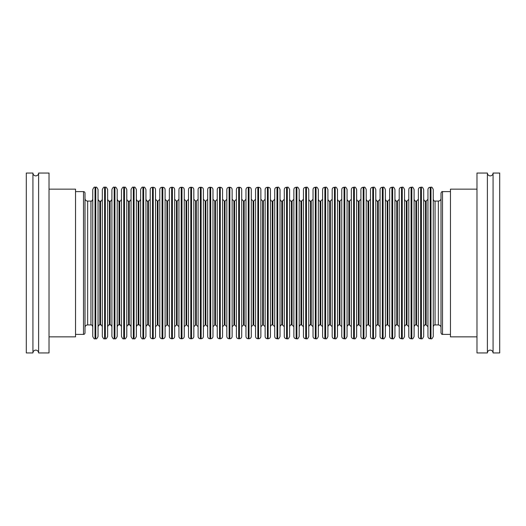 <?xml version="1.0" encoding="UTF-8"?>
<svg xmlns="http://www.w3.org/2000/svg" width="526" height="526" viewBox="0 0 526 526"><rect width="100%" height="100%" fill="white"/><g stroke="black" fill="none" stroke-linecap="round" stroke-linejoin="round"><path stroke-width="0.79" d="M493.072 173.054L493.072 352.946L499.7 352.946L499.7 173.054L493.072 173.054C492.901 174.777 491.955 175.723 490.232 175.894C488.509 175.723 487.563 174.777 487.392 173.054L487.392 352.946C487.563 351.223 488.509 350.277 490.232 350.106C491.955 350.277 492.901 351.223 493.072 352.946M32.928 263L32.928 173.054L26.3 173.054L26.3 352.946L32.928 352.946L32.928 263M487.392 173.054L476.977 173.054L476.977 352.946L487.392 352.946M476.977 189.15L450.466 189.15L450.466 336.85L476.977 336.85M427.954 263L427.954 189.531C428.092 188.15 428.848 187.387 430.229 187.256L430.229 338.744C428.848 338.613 428.092 337.85 427.954 336.469L427.954 263M430.985 187.256L430.985 338.744C431.655 339.244 432.411 338.488 433.26 336.469L433.26 189.531C432.411 187.512 431.655 186.756 430.985 187.256L430.229 187.256M418.38 263L418.38 189.531C418.512 188.15 419.268 187.387 420.649 187.256L420.649 338.744C419.268 338.613 418.512 337.85 418.38 336.469L418.38 263M421.405 187.256L421.405 338.744C422.076 339.244 422.832 338.488 423.68 336.469L423.68 189.531C422.832 187.512 422.076 186.756 421.405 187.256L420.649 187.256M408.801 263L408.801 189.531C408.932 188.15 409.695 187.387 411.076 187.256L411.076 338.744C409.695 338.613 408.932 337.85 408.801 336.469L408.801 263M411.832 187.256L411.832 338.744C412.496 339.244 413.258 338.488 414.1 336.469L414.1 189.531C413.258 187.512 412.496 186.756 411.832 187.256L411.076 187.256M441.005 263L441.005 193.127C441.511 191.852 442.018 191.352 442.517 191.609L442.517 334.391C442.018 334.648 441.511 334.148 441.005 332.873L441.005 263M399.221 263L399.221 189.531C399.359 188.15 400.115 187.387 401.496 187.256L401.496 338.744C400.115 338.613 399.359 337.85 399.221 336.469L399.221 263M402.252 187.256L402.252 338.744C402.923 339.244 403.679 338.488 404.527 336.469L404.527 189.531C403.679 187.512 402.923 186.756 402.252 187.256L401.496 187.256M380.068 263L380.068 189.531C380.206 188.15 380.962 187.387 382.343 187.256L382.343 338.744C380.962 338.613 380.206 337.85 380.068 336.469L380.068 263M383.099 187.256L383.099 338.744C383.763 339.244 384.526 338.488 385.367 336.469L385.367 189.531C384.526 187.512 383.763 186.756 383.099 187.256L382.343 187.256M370.488 263L370.488 189.531C370.626 188.15 371.382 187.387 372.763 187.256L372.763 338.744C371.382 338.613 370.626 337.85 370.488 336.469L370.488 263M373.519 187.256L373.519 338.744C374.19 339.244 374.946 338.488 375.794 336.469L375.794 189.531C374.946 187.512 374.19 186.756 373.519 187.256L372.763 187.256M360.915 263L360.915 189.531C361.046 188.15 361.803 187.387 363.183 187.256L363.183 338.744C361.803 338.613 361.046 337.85 360.915 336.469L360.915 263M363.946 187.256L363.946 338.744C364.61 339.244 365.366 338.488 366.214 336.469L366.214 189.531C365.366 187.512 364.61 186.756 363.946 187.256L363.183 187.256M351.335 263L351.335 189.531C351.473 188.15 352.229 187.387 353.61 187.256L353.61 338.744C352.229 338.613 351.473 337.85 351.335 336.469L351.335 263M354.366 187.256L354.366 338.744C355.037 339.244 355.793 338.488 356.641 336.469L356.641 189.531C355.793 187.512 355.037 186.756 354.366 187.256L353.61 187.256M341.762 263L341.762 189.531C341.893 188.15 342.65 187.387 344.03 187.256L344.03 338.744C342.65 338.613 341.893 337.85 341.762 336.469L341.762 263M344.786 187.256L344.786 338.744C345.457 339.244 346.213 338.488 347.061 336.469L347.061 189.531C346.213 187.512 345.457 186.756 344.786 187.256L344.03 187.256M332.182 263L332.182 189.531C332.314 188.15 333.076 187.387 334.451 187.256L334.451 338.744C333.076 338.613 332.314 337.85 332.182 336.469L332.182 263M335.213 187.256L335.213 338.744C335.877 339.244 336.633 338.488 337.482 336.469L337.482 189.531C336.633 187.512 335.877 186.756 335.213 187.256L334.451 187.256M322.602 263L322.602 189.531C322.74 188.15 323.497 187.387 324.877 187.256L324.877 338.744C323.497 338.613 322.74 337.85 322.602 336.469L322.602 263M325.633 187.256L325.633 338.744C326.304 339.244 327.06 338.488 327.908 336.469L327.908 189.531C327.06 187.512 326.304 186.756 325.633 187.256L324.877 187.256M313.029 263L313.029 189.531C313.161 188.15 313.917 187.387 315.298 187.256L315.298 338.744C313.917 338.613 313.161 337.85 313.029 336.469L313.029 263M316.054 187.256L316.054 338.744C316.724 339.244 317.48 338.488 318.329 336.469L318.329 189.531C317.48 187.512 316.724 186.756 316.054 187.256L315.298 187.256M303.449 263L303.449 189.531C303.581 188.15 304.344 187.387 305.724 187.256L305.724 338.744C304.344 338.613 303.581 337.85 303.449 336.469L303.449 263M306.48 187.256L306.48 338.744C307.145 339.244 307.907 338.488 308.749 336.469L308.749 189.531C307.907 187.512 307.145 186.756 306.48 187.256L305.724 187.256M389.648 263L389.648 189.531C389.779 188.15 390.535 187.387 391.916 187.256L391.916 338.744C390.535 338.613 389.779 337.85 389.648 336.469L389.648 263M392.672 187.256L392.672 338.744C393.343 339.244 394.099 338.488 394.947 336.469L394.947 189.531C394.099 187.512 393.343 186.756 392.672 187.256L391.916 187.256M102.327 263L102.327 189.531C103.267 187.447 104.023 186.691 104.595 187.256L104.595 338.744C104.036 339.316 103.274 338.56 102.327 336.469L102.327 263M109.428 324.923L109.428 201.077L110.105 201.077L110.105 324.923L109.428 324.923C109.007 324.45 108.409 325.055 107.626 326.718L107.626 189.531C106.673 187.44 105.917 186.684 105.351 187.256L104.595 187.256M75.534 191.609L83.489 191.609A1.512 1.512 0 0 1 85.002 193.127L85.002 332.873A1.512 1.512 0 0 1 83.489 334.391L75.534 334.391M92.747 326.718C91.965 325.055 91.36 324.45 90.945 324.923L90.945 201.077L87.651 201.077L87.651 324.923A2.65 2.65 0 0 0 85.002 327.573M87.651 201.077A2.65 2.65 0 0 1 85.002 198.427M92.747 263L92.747 189.531C93.687 187.447 94.443 186.691 95.022 187.256L95.022 338.744C94.456 339.316 93.7 338.56 92.747 336.469L92.747 263M95.778 187.256L95.778 338.744C96.337 339.316 97.1 338.56 98.046 336.469L98.046 189.531C97.1 187.44 96.337 186.684 95.778 187.256L95.022 187.256M284.296 263L284.296 189.531C284.428 188.15 285.184 187.387 286.565 187.256L286.565 338.744C285.184 338.613 284.428 337.85 284.296 336.469L284.296 263M287.321 187.256L287.321 338.744C287.992 339.244 288.748 338.488 289.596 336.469L289.596 189.531C288.748 187.512 287.992 186.756 287.321 187.256L286.565 187.256M274.717 263L274.717 189.531C274.855 188.15 275.611 187.387 276.992 187.256L276.992 338.744C275.611 338.613 274.855 337.85 274.717 336.469L274.717 263M277.748 187.256L277.748 338.744C278.412 339.244 279.175 338.488 280.016 336.469L280.016 189.531C279.175 187.512 278.412 186.756 277.748 187.256L276.992 187.256M265.137 263L265.137 189.531C265.275 188.15 266.031 187.387 267.412 187.256L267.412 338.744C266.031 338.613 265.275 337.85 265.137 336.469L265.137 263M268.168 187.256L268.168 338.744C269.549 338.613 270.305 337.85 270.443 336.469L270.443 189.531C270.305 188.15 269.549 187.387 268.168 187.256L267.412 187.256M255.564 263L255.564 189.531C255.695 188.15 256.451 187.387 257.832 187.256L257.832 338.744C256.451 338.613 255.695 337.85 255.564 336.469L255.564 263M258.595 187.256L258.595 338.744C259.969 338.613 260.732 337.85 260.863 336.469L260.863 189.531C260.732 188.15 259.969 187.387 258.595 187.256L257.832 187.256M245.984 263L245.984 189.531C246.122 188.15 246.878 187.387 248.259 187.256L248.259 338.744C246.878 338.613 246.122 337.85 245.984 336.469L245.984 263M249.015 187.256L249.015 338.744C250.396 338.613 251.152 337.85 251.29 336.469L251.29 189.531C251.152 188.15 250.396 187.387 249.015 187.256L248.259 187.256M236.404 263L236.404 189.531C236.542 188.15 237.298 187.387 238.679 187.256L238.679 338.744C237.298 338.613 236.542 337.85 236.404 336.469L236.404 263M239.435 187.256L239.435 338.744C240.816 338.613 241.572 337.85 241.71 336.469L241.71 189.531C241.572 188.15 240.816 187.387 239.435 187.256L238.679 187.256M226.831 263L226.831 189.531C226.962 188.15 227.725 187.387 229.099 187.256L229.099 338.744C227.725 338.613 226.962 337.85 226.831 336.469L226.831 263M229.862 187.256L229.862 338.744C231.243 338.613 231.999 337.85 232.13 336.469L232.13 189.531C231.999 188.15 231.243 187.387 229.862 187.256L229.099 187.256M217.251 263L217.251 189.531C217.389 188.15 218.145 187.387 219.526 187.256L219.526 338.744C218.145 338.613 217.389 337.85 217.251 336.469L217.251 263M220.282 187.256L220.282 338.744C221.663 338.613 222.419 337.85 222.557 336.469L222.557 189.531C222.419 188.15 221.663 187.387 220.282 187.256L219.526 187.256M198.098 263L198.098 189.531C198.23 188.15 198.992 187.387 200.373 187.256L200.373 338.744C198.992 338.613 198.23 337.85 198.098 336.469L198.098 263M201.129 187.256L201.129 338.744C202.51 338.613 203.266 337.85 203.398 336.469L203.398 189.531C203.266 188.15 202.51 187.387 201.129 187.256L200.373 187.256M188.518 263L188.518 189.531C188.656 188.15 189.413 187.387 190.793 187.256L190.793 338.744C189.413 338.613 188.656 337.85 188.518 336.469L188.518 263M191.549 187.256L191.549 338.744C192.93 338.613 193.686 337.85 193.824 336.469L193.824 189.531C193.686 188.15 192.93 187.387 191.549 187.256L190.793 187.256M178.945 263L178.945 189.531C179.077 188.15 179.833 187.387 181.214 187.256L181.214 338.744C179.833 338.613 179.077 337.85 178.945 336.469L178.945 263M181.97 187.256L181.97 338.744C183.35 338.613 184.113 337.85 184.245 336.469L184.245 189.531C184.113 188.15 183.35 187.387 181.97 187.256L181.214 187.256M169.365 263L169.365 189.531C169.504 188.15 170.26 187.387 171.64 187.256L171.64 338.744C170.26 338.613 169.504 337.85 169.365 336.469L169.365 263M172.396 187.256L172.396 338.744C173.777 338.613 174.533 337.85 174.665 336.469L174.665 189.531C174.533 188.15 173.777 187.387 172.396 187.256L171.64 187.256M159.786 263L159.786 189.531C159.924 188.15 160.68 187.387 162.061 187.256L162.061 338.744C160.68 338.613 159.924 337.85 159.786 336.469L159.786 263M162.817 187.256L162.817 338.744C164.197 338.613 164.954 337.85 165.092 336.469L165.092 189.531C164.954 188.15 164.197 187.387 162.817 187.256L162.061 187.256M150.212 263L150.212 189.531C150.344 188.15 151.1 187.387 152.481 187.256L152.481 338.744C151.1 338.613 150.344 337.85 150.212 336.469L150.212 263M153.244 187.256L153.244 338.744C154.618 338.613 155.38 337.85 155.512 336.469L155.512 189.531C155.38 188.15 154.618 187.387 153.244 187.256L152.481 187.256M140.633 263L140.633 189.531C141.573 187.447 142.336 186.691 142.908 187.256L142.908 338.744C142.342 339.316 141.586 338.56 140.633 336.469L140.633 263M147.734 324.923L147.734 201.077L148.411 201.077L148.411 324.923L147.734 324.923C147.319 324.45 146.721 325.055 145.939 326.718L145.939 189.531C144.966 187.434 144.209 186.671 143.664 187.256L142.908 187.256M131.053 263L131.053 189.531C132.006 187.44 132.762 186.684 133.328 187.256L133.328 338.744C132.762 339.316 132.006 338.56 131.053 336.469L131.053 263M134.084 187.256L134.084 338.744C134.63 339.329 135.386 338.566 136.359 336.469L136.359 189.531C135.386 187.434 134.63 186.671 134.084 187.256L133.328 187.256M121.48 263L121.48 189.531C122.42 187.447 123.176 186.691 123.748 187.256L123.748 338.744C123.189 339.316 122.433 338.56 121.48 336.469L121.48 263M124.511 187.256L124.511 338.744C125.07 339.316 125.826 338.56 126.779 336.469L126.779 189.531C125.826 187.44 125.07 186.684 124.511 187.256L123.748 187.256M207.678 263L207.678 189.531C207.809 188.15 208.566 187.387 209.946 187.256L209.946 338.744C208.566 338.613 207.809 337.85 207.678 336.469L207.678 263M210.702 187.256L210.702 338.744C212.083 338.613 212.839 337.85 212.977 336.469L212.977 189.531C212.839 188.15 212.083 187.387 210.702 187.256L209.946 187.256M111.9 263L111.9 189.531C112.847 187.447 113.603 186.691 114.175 187.256L114.175 338.744C113.609 339.316 112.853 338.56 111.9 336.469L111.9 263M114.931 187.256L114.931 338.744C115.496 339.316 116.253 338.56 117.206 336.469L117.206 189.531C116.253 187.44 115.496 186.684 114.931 187.256L114.175 187.256M38.608 352.946L38.608 173.054L49.023 173.054L49.023 352.946L38.608 352.946C38.437 351.223 37.491 350.277 35.768 350.106C34.045 350.277 33.099 351.223 32.928 352.946M49.023 336.85L75.534 336.85L75.534 189.15L49.023 189.15M293.87 263L293.87 189.531C294.008 188.15 294.764 187.387 296.145 187.256L296.145 338.744C294.764 338.613 294.008 337.85 293.87 336.469L293.87 263M296.901 187.256L296.901 338.744C297.571 339.244 298.327 338.488 299.176 336.469L299.176 189.531C298.327 187.512 297.571 186.756 296.901 187.256L296.145 187.256M143.664 187.256L143.664 338.744C144.209 339.329 144.966 338.566 145.939 336.469L145.939 263M105.351 187.256L105.351 338.744C105.917 339.316 106.673 338.56 107.626 336.469L107.626 263M427.954 326.718L426.159 324.923L426.159 201.077L425.481 201.077C424.83 201.373 424.226 200.774 423.68 199.282M435.055 201.077L438.349 201.077L438.349 324.923L435.055 324.923L435.055 201.077C434.404 201.373 433.805 200.774 433.26 199.282M418.38 326.718L416.579 324.923L416.579 201.077L415.902 201.077C415.251 201.373 414.652 200.774 414.1 199.282M426.159 324.923L425.481 324.923L425.481 201.077M408.801 326.718L406.999 324.923L406.999 201.077L406.322 201.077C405.671 201.373 405.073 200.774 404.527 199.282M416.579 324.923L415.902 324.923L415.902 201.077M399.221 326.718L397.426 324.923L397.426 201.077L396.749 201.077C396.098 201.373 395.493 200.774 394.947 199.282M406.999 324.923L406.322 324.923L406.322 201.077M380.068 326.718L378.266 324.923L378.266 201.077L377.589 201.077C376.938 201.373 376.34 200.774 375.794 199.282M387.169 201.077L387.846 201.077L387.846 324.923L387.169 324.923L387.169 201.077C386.518 201.373 385.92 200.774 385.367 199.282M370.488 326.718L368.693 324.923L368.693 201.077L368.016 201.077C367.365 201.373 366.767 200.774 366.214 199.282M378.266 324.923L377.589 324.923L377.589 201.077M360.915 326.718L359.113 324.923L359.113 201.077L358.436 201.077C357.785 201.373 357.187 200.774 356.641 199.282M368.693 324.923L368.016 324.923L368.016 201.077M351.335 326.718L349.54 324.923L349.54 201.077L348.863 201.077C348.205 201.373 347.607 200.774 347.061 199.282M359.113 324.923L358.436 324.923L358.436 201.077M341.762 326.718L339.96 324.923L339.96 201.077L339.283 201.077C338.632 201.373 338.034 200.774 337.482 199.282M349.54 324.923L348.863 324.923L348.863 201.077M332.182 326.718L330.381 324.923L330.381 201.077L329.703 201.077C329.052 201.373 328.454 200.774 327.908 199.282M339.96 324.923L339.283 324.923L339.283 201.077M322.602 326.718L320.807 324.923L320.807 201.077L320.13 201.077C319.479 201.373 318.874 200.774 318.329 199.282M330.381 324.923L329.703 324.923L329.703 201.077M313.029 326.718L311.228 324.923L311.228 201.077L310.55 201.077C309.899 201.373 309.301 200.774 308.749 199.282M320.807 324.923L320.13 324.923L320.13 201.077M303.449 326.718L301.648 324.923L301.648 201.077L300.971 201.077C300.32 201.373 299.721 200.774 299.176 199.282M311.228 324.923L310.55 324.923L310.55 201.077M397.426 324.923L396.749 324.923L396.749 201.077M102.327 326.718C101.538 325.055 100.939 324.45 100.525 324.923L100.525 201.077L99.848 201.077C99.434 201.55 98.835 200.945 98.046 199.282M100.525 324.923L99.848 324.923L99.848 201.077M284.296 326.718L282.495 324.923L282.495 201.077L281.818 201.077C281.167 201.373 280.568 200.774 280.016 199.282M291.397 201.077L292.075 201.077L292.075 324.923L291.397 324.923L291.397 201.077C290.746 201.373 290.142 200.774 289.596 199.282M274.717 326.718L272.915 324.923L272.915 201.077L272.238 201.077C271.587 201.373 270.989 200.774 270.443 199.282M282.495 324.923L281.818 324.923L281.818 201.077M265.137 326.718L263.342 324.923L263.342 201.077L262.665 201.077L260.863 199.282M272.915 324.923L272.238 324.923L272.238 201.077M255.564 326.718L253.762 324.923L253.762 201.077L253.085 201.077L251.29 199.282M263.342 324.923L262.665 324.923L262.665 201.077M245.984 326.718L244.189 324.923L244.189 201.077L243.505 201.077L241.71 199.282M253.762 324.923L253.085 324.923L253.085 201.077M236.404 326.718L234.609 324.923L234.609 201.077L233.932 201.077L232.13 199.282M244.189 324.923L243.505 324.923L243.505 201.077M226.831 326.718L225.029 324.923L225.029 201.077L224.352 201.077L222.557 199.282M234.609 324.923L233.932 324.923L233.932 201.077M217.251 326.718L215.456 324.923L215.456 201.077L214.779 201.077L212.977 199.282M225.029 324.923L224.352 324.923L224.352 201.077M198.098 326.718L196.297 324.923L196.297 201.077L195.619 201.077L193.824 199.282M205.199 201.077L205.876 201.077L205.876 324.923L205.199 324.923L205.199 201.077L203.398 199.282M188.518 326.718L186.723 324.923L186.723 201.077L186.046 201.077L184.245 199.282M196.297 324.923L195.619 324.923L195.619 201.077M178.945 326.718L177.144 324.923L177.144 201.077L176.466 201.077L174.665 199.282M186.723 324.923L186.046 324.923L186.046 201.077M169.365 326.718L167.564 324.923L167.564 201.077L166.887 201.077L165.092 199.282M177.144 324.923L176.466 324.923L176.466 201.077M159.786 326.718L157.991 324.923L157.991 201.077L157.313 201.077L155.512 199.282M167.564 324.923L166.887 324.923L166.887 201.077M157.991 324.923L157.313 324.923L157.313 201.077M140.633 326.718C139.85 325.055 139.252 324.45 138.838 324.923L138.838 201.077L138.154 201.077C137.74 201.55 137.141 200.945 136.359 199.282M131.053 326.718C130.27 325.055 129.672 324.45 129.258 324.923L129.258 201.077L128.581 201.077C128.166 201.55 127.562 200.945 126.779 199.282M138.838 324.923L138.154 324.923L138.154 201.077M121.48 326.718C120.697 325.055 120.092 324.45 119.678 324.923L119.678 201.077L119.001 201.077C118.587 201.55 117.988 200.945 117.206 199.282M129.258 324.923L128.581 324.923L128.581 201.077M215.456 324.923L214.779 324.923L214.779 201.077M119.678 324.923L119.001 324.923L119.001 201.077M301.648 324.923L300.971 324.923L300.971 201.077M83.489 191.609L83.489 334.391M38.608 173.054C38.437 174.777 37.491 175.723 35.768 175.894C34.045 175.723 33.099 174.777 32.928 173.054M435.055 324.923C434.404 324.627 433.805 325.226 433.26 326.718M425.481 324.923C424.83 324.627 424.226 325.226 423.68 326.718M415.902 324.923C415.251 324.627 414.652 325.226 414.1 326.718M438.349 324.923C439.96 325.075 440.847 325.962 441.005 327.573M450.466 191.609L442.517 191.609M406.322 324.923C405.671 324.627 405.073 325.226 404.527 326.718M387.169 324.923C386.518 324.627 385.92 325.226 385.367 326.718M377.589 324.923C376.938 324.627 376.34 325.226 375.794 326.718M368.016 324.923C367.365 324.627 366.767 325.226 366.214 326.718M358.436 324.923C357.785 324.627 357.187 325.226 356.641 326.718M348.863 324.923C348.205 324.627 347.607 325.226 347.061 326.718M339.283 324.923C338.632 324.627 338.034 325.226 337.482 326.718M329.703 324.923C329.052 324.627 328.454 325.226 327.908 326.718M320.13 324.923C319.479 324.627 318.874 325.226 318.329 326.718M310.55 324.923C309.899 324.627 309.301 325.226 308.749 326.718M387.846 324.923L389.648 326.718M396.749 324.923C396.098 324.627 395.493 325.226 394.947 326.718M99.848 324.923C99.434 324.45 98.835 325.055 98.046 326.718M291.397 324.923C290.746 324.627 290.142 325.226 289.596 326.718M281.818 324.923C281.167 324.627 280.568 325.226 280.016 326.718M272.238 324.923C271.587 324.627 270.989 325.226 270.443 326.718M262.665 324.923L260.863 326.718M253.085 324.923L251.29 326.718M243.505 324.923L241.71 326.718M233.932 324.923L232.13 326.718M224.352 324.923L222.557 326.718M205.199 324.923L203.398 326.718M195.619 324.923L193.824 326.718M186.046 324.923L184.245 326.718M176.466 324.923L174.665 326.718M166.887 324.923L165.092 326.718M148.411 324.923L150.212 326.718M157.313 324.923L155.512 326.718M138.154 324.923C137.74 324.45 137.141 325.055 136.359 326.718M128.581 324.923C128.166 324.45 127.562 325.055 126.779 326.718M205.876 324.923L207.678 326.718M214.779 324.923L212.977 326.718M110.105 324.923C110.519 324.45 111.117 325.055 111.9 326.718M119.001 324.923C118.587 324.45 117.988 325.055 117.206 326.718M292.075 324.923L293.87 326.718M300.971 324.923C300.32 324.627 299.721 325.226 299.176 326.718M296.901 338.744L296.145 338.744M292.075 201.077L293.87 199.282M114.931 338.744L114.175 338.744M110.105 201.077C110.519 201.55 111.117 200.945 111.9 199.282M210.702 338.744L209.946 338.744M205.876 201.077L207.678 199.282M124.511 338.744L123.748 338.744M119.678 201.077C120.092 201.55 120.697 200.945 121.48 199.282M134.084 338.744L133.328 338.744M129.258 201.077C129.672 201.55 130.27 200.945 131.053 199.282M147.734 201.077C147.319 201.55 146.721 200.945 145.939 199.282M143.664 338.744L142.908 338.744M138.838 201.077C139.252 201.55 139.85 200.945 140.633 199.282M153.244 338.744L152.481 338.744M148.411 201.077L150.212 199.282M162.817 338.744L162.061 338.744M157.991 201.077L159.786 199.282M172.396 338.744L171.64 338.744M167.564 201.077L169.365 199.282M181.97 338.744L181.214 338.744M177.144 201.077L178.945 199.282M191.549 338.744L190.793 338.744M186.723 201.077L188.518 199.282M201.129 338.744L200.373 338.744M196.297 201.077L198.098 199.282M220.282 338.744L219.526 338.744M215.456 201.077L217.251 199.282M229.862 338.744L229.099 338.744M225.029 201.077L226.831 199.282M239.435 338.744L238.679 338.744M234.609 201.077L236.404 199.282M249.015 338.744L248.259 338.744M244.189 201.077L245.984 199.282M258.595 338.744L257.832 338.744M253.762 201.077L255.564 199.282M268.168 338.744L267.412 338.744M263.342 201.077L265.137 199.282M277.748 338.744L276.992 338.744M272.915 201.077L274.717 199.282M287.321 338.744L286.565 338.744M282.495 201.077L284.296 199.282M95.778 338.744L95.022 338.744M90.945 201.077C91.36 201.55 91.965 200.945 92.747 199.282M90.945 324.923L87.651 324.923M109.428 201.077C109.007 201.55 108.409 200.945 107.626 199.282M105.351 338.744L104.595 338.744M100.525 201.077C100.939 201.55 101.538 200.945 102.327 199.282M392.672 338.744L391.916 338.744M387.846 201.077L389.648 199.282M306.48 338.744L305.724 338.744M301.648 201.077L303.449 199.282M316.054 338.744L315.298 338.744M311.228 201.077L313.029 199.282M325.633 338.744L324.877 338.744M320.807 201.077L322.602 199.282M335.213 338.744L334.451 338.744M330.381 201.077L332.182 199.282M344.786 338.744L344.03 338.744M339.96 201.077L341.762 199.282M354.366 338.744L353.61 338.744M349.54 201.077L351.335 199.282M363.946 338.744L363.183 338.744M359.113 201.077L360.915 199.282M373.519 338.744L372.763 338.744M368.693 201.077L370.488 199.282M383.099 338.744L382.343 338.744M378.266 201.077L380.068 199.282M402.252 338.744L401.496 338.744M397.426 201.077L399.221 199.282M450.466 334.391L442.517 334.391M438.349 201.077C439.96 200.925 440.847 200.038 441.005 198.427M411.832 338.744L411.076 338.744M406.999 201.077L408.801 199.282M421.405 338.744L420.649 338.744M416.579 201.077L418.38 199.282M430.985 338.744L430.229 338.744M426.159 201.077L427.954 199.282"/></g></svg>
